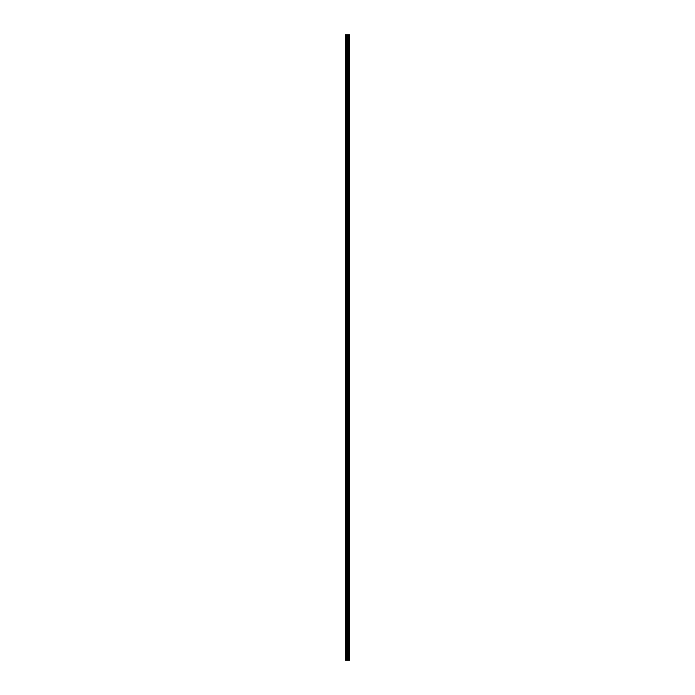<?xml version="1.0" encoding="UTF-8"?>
<svg xmlns="http://www.w3.org/2000/svg" width="695" height="695" viewBox="0 0 695 695"><rect width="100%" height="100%" fill="white"/><g stroke="black" fill="none" stroke-linecap="round" stroke-linejoin="round"><path stroke-width="0.52" stroke-dasharray="3.48 2.61" d="M345.528 39.233L345.528 39.858L345.528 39.233M347.952 39.233L347.952 38.242L347.952 39.233M349.559 39.233L349.559 38.242L349.559 39.233M345.528 53.567L345.528 54.193L345.528 53.567M347.952 53.567L347.952 54.557L347.952 53.567M349.559 53.567L349.559 54.557L349.559 53.567M345.528 67.91L345.528 67.276L345.528 67.91M347.952 67.91L347.952 66.92L347.952 67.91M349.559 67.91L349.559 66.92L349.559 67.91M345.528 82.245L345.528 82.87L345.528 82.245M347.952 82.245L347.952 83.235L347.952 82.245M349.559 82.245L349.559 83.235L349.559 82.245M345.528 96.579L345.528 97.213L345.528 96.579M347.952 96.579L347.952 97.569L347.952 96.579M349.559 96.579L349.559 97.569L349.559 96.579M345.528 110.922L345.528 110.296L345.528 110.922M347.952 110.922L347.952 109.932L347.952 110.922M349.559 110.922L349.559 109.932L349.559 110.922M345.528 125.256L345.528 125.891L345.528 125.256M347.952 125.256L347.952 126.247L347.952 125.256M349.559 125.256L349.559 126.247L349.559 125.256M345.528 139.599L345.528 140.225L345.528 139.599M347.952 139.599L347.952 138.609L347.952 139.599M349.559 139.599L349.559 138.609L349.559 139.599M345.528 153.934L345.528 154.559L345.528 153.934M347.952 153.934L347.952 154.924L347.952 153.934M349.559 153.934L349.559 154.924L349.559 153.934M345.528 168.277L345.528 167.643L345.528 168.277M347.952 168.277L347.952 167.287L347.952 168.277M349.559 168.277L349.559 167.287L349.559 168.277M345.528 182.611L345.528 183.237L345.528 182.611M347.952 182.611L347.952 183.602L347.952 182.611M349.559 182.611L349.559 183.602L349.559 182.611M345.528 196.946L345.528 197.58L345.528 196.946M347.952 196.946L347.952 197.936L347.952 196.946M349.559 196.946L349.559 197.936L349.559 196.946M345.528 211.289L345.528 211.914L345.528 211.289M347.952 211.289L347.952 210.298L347.952 211.289M349.559 211.289L349.559 210.298L349.559 211.289M345.528 225.623L345.528 226.257L345.528 225.623M347.952 225.623L347.952 226.613L347.952 225.623M349.559 225.623L349.559 226.613L349.559 225.623M345.528 239.966L345.528 239.341L345.528 239.966M347.952 239.966L347.952 238.976L347.952 239.966M349.559 239.966L349.559 238.976L349.559 239.966M345.528 254.301L345.528 253.675L345.528 254.301M347.952 254.301L347.952 255.291L347.952 254.301M349.559 254.301L349.559 255.291L349.559 254.301M345.528 268.644L345.528 268.009L345.528 268.644M347.952 268.644L347.952 267.653L347.952 268.644M349.559 268.644L349.559 267.653L349.559 268.644M345.528 282.978L345.528 282.352L345.528 282.978M347.952 282.978L347.952 283.968L347.952 282.978M349.559 282.978L349.559 283.968L349.559 282.978M345.528 297.312L345.528 297.947L345.528 297.312M347.952 297.312L347.952 298.303L347.952 297.312M349.559 297.312L349.559 298.303L349.559 297.312M345.528 311.655L345.528 311.03L345.528 311.655M347.952 311.655L347.952 310.665L347.952 311.655M349.559 311.655L349.559 310.665L349.559 311.655M345.528 325.99L345.528 326.624L345.528 325.99M347.952 325.99L347.952 326.98L347.952 325.99M349.559 325.99L349.559 326.98L349.559 325.99M345.528 340.333L345.528 340.958L345.528 340.333M347.952 340.333L347.952 339.342L347.952 340.333M349.559 340.333L349.559 339.342L349.559 340.333M345.528 354.667L345.528 355.293L345.528 354.667M347.952 354.667L347.952 355.658L347.952 354.667M349.559 354.667L349.559 355.658L349.559 354.667M345.528 369.01L345.528 368.376L345.528 369.01M347.952 369.01L347.952 368.02L347.952 369.01M349.559 369.01L349.559 368.02L349.559 369.01M345.528 383.345L345.528 383.97L345.528 383.345M347.952 383.345L347.952 384.335L347.952 383.345M349.559 383.345L349.559 384.335L349.559 383.345M345.528 397.688L345.528 397.054L345.528 397.688M347.952 397.688L347.952 396.697L347.952 397.688M349.559 397.688L349.559 396.697L349.559 397.688M345.528 412.022L345.528 412.648L345.528 412.022M347.952 412.022L347.952 411.032L347.952 412.022M349.559 412.022L349.559 411.032L349.559 412.022M345.528 426.356L345.528 426.991L345.528 426.356M347.952 426.356L347.952 427.347L347.952 426.356M349.559 426.356L349.559 427.347L349.559 426.356M345.528 440.7L345.528 441.325L345.528 440.7M347.952 440.7L347.952 439.709L347.952 440.7M349.559 440.7L349.559 439.709L349.559 440.7M345.528 455.034L345.528 455.659L345.528 455.034M347.952 455.034L347.952 456.024L347.952 455.034M349.559 455.034L349.559 456.024L349.559 455.034M345.528 469.377L345.528 468.743L345.528 469.377M347.952 469.377L347.952 468.387L347.952 469.377M349.559 469.377L349.559 468.387L349.559 469.377M345.528 483.711L345.528 484.337L345.528 483.711M347.952 483.711L347.952 484.702L347.952 483.711M349.559 483.711L349.559 484.702L349.559 483.711M345.528 498.054L345.528 497.42L345.528 498.054M347.952 498.054L347.952 497.064L347.952 498.054M349.559 498.054L349.559 497.064L349.559 498.054M345.528 512.389L345.528 513.014L345.528 512.389M347.952 512.389L347.952 511.398L347.952 512.389M349.559 512.389L349.559 511.398L349.559 512.389M345.528 526.723L345.528 527.357L345.528 526.723M347.952 526.723L347.952 527.714L347.952 526.723M349.559 526.723L349.559 527.714L349.559 526.723M345.528 541.066L345.528 541.692L345.528 541.066M347.952 541.066L347.952 540.076L347.952 541.066M349.559 541.066L349.559 540.076L349.559 541.066M345.528 555.401L345.528 556.026L345.528 555.401M347.952 555.401L347.952 556.391L347.952 555.401M349.559 555.401L349.559 556.391L349.559 555.401M345.528 569.744L345.528 569.109L345.528 569.744M347.952 569.744L347.952 568.753L347.952 569.744M349.559 569.744L349.559 568.753L349.559 569.744M345.528 584.078L345.528 583.452L345.528 584.078M347.952 584.078L347.952 585.068L347.952 584.078M349.559 584.078L349.559 585.068L349.559 584.078M345.528 598.421L345.528 597.787L345.528 598.421M347.952 598.421L347.952 597.431L347.952 598.421M349.559 598.421L349.559 597.431L349.559 598.421M345.528 612.755L345.528 612.13L345.528 612.755M347.952 612.755L347.952 611.765L347.952 612.755M349.559 612.755L349.559 611.765L349.559 612.755M345.528 627.09L345.528 627.724L345.528 627.09M347.952 627.09L347.952 628.08L347.952 627.09M349.559 627.09L349.559 628.08L349.559 627.09M345.528 641.433L345.528 640.807L345.528 641.433M347.952 641.433L347.952 640.443L347.952 641.433M349.559 641.433L349.559 640.443L349.559 641.433M345.528 655.767L345.528 655.142L345.528 655.767M347.952 655.767L347.952 656.758L347.952 655.767M349.559 655.767L349.559 656.758L349.559 655.767M349.394 655.767L349.394 656.758L349.394 655.767M349.394 641.433L349.394 640.443L349.394 641.433M349.394 627.09L349.394 628.08L349.394 627.09M349.394 612.755L349.394 611.765L349.394 612.755M349.394 598.421L349.394 597.431L349.394 598.421M349.394 584.078L349.394 585.068L349.394 584.078M349.394 569.744L349.394 568.753L349.394 569.744M349.394 555.401L349.394 556.391L349.394 555.401M349.394 541.066L349.394 540.076L349.394 541.066M349.394 526.723L349.394 527.714L349.394 526.723M349.394 512.389L349.394 511.398L349.394 512.389M349.394 498.054L349.394 497.064L349.394 498.054M349.394 483.711L349.394 484.702L349.394 483.711M349.394 469.377L349.394 468.387L349.394 469.377M349.394 455.034L349.394 456.024L349.394 455.034M349.394 440.7L349.394 439.709L349.394 440.7M349.394 426.356L349.394 427.347L349.394 426.356M349.394 412.022L349.394 411.032L349.394 412.022M349.394 397.688L349.394 396.697L349.394 397.688M349.394 383.345L349.394 384.335L349.394 383.345M349.394 369.01L349.394 368.02L349.394 369.01M349.394 354.667L349.394 355.658L349.394 354.667M349.394 340.333L349.394 339.342L349.394 340.333M349.394 325.99L349.394 326.98L349.394 325.99M349.394 311.655L349.394 310.665L349.394 311.655M349.394 297.312L349.394 298.303L349.394 297.312M349.394 282.978L349.394 283.968L349.394 282.978M349.394 268.644L349.394 267.653L349.394 268.644M349.394 254.301L349.394 255.291L349.394 254.301M349.394 239.966L349.394 238.976L349.394 239.966M349.394 225.623L349.394 226.613L349.394 225.623M349.394 211.289L349.394 210.298L349.394 211.289M349.394 196.946L349.394 197.936L349.394 196.946M349.394 182.611L349.394 183.602L349.394 182.611M349.394 168.277L349.394 167.287L349.394 168.277M349.394 153.934L349.394 154.924L349.394 153.934M349.394 139.599L349.394 138.609L349.394 139.599M349.394 125.256L349.394 126.247L349.394 125.256M349.394 110.922L349.394 109.932L349.394 110.922M349.394 96.579L349.394 97.569L349.394 96.579M349.394 82.245L349.394 83.235L349.394 82.245M349.394 67.91L349.394 66.92L349.394 67.91M349.394 53.567L349.394 54.557L349.394 53.567M349.394 39.233L349.394 38.242L349.394 39.233M347.847 660.25L347.092 660.25L347.847 660.25M347.092 660.25L347.813 660.25L347.092 660.25M345.762 660.25L345.441 34.75L345.441 660.25L345.441 34.75L345.441 660.25L346.579 660.25L346.579 34.75L349.559 34.75L349.559 660.25L349.446 34.75M349.446 660.25L346.579 660.25M347.092 34.75L347.795 34.75L347.092 34.75M345.762 34.75L346.579 34.75M348.212 660.25L348.212 34.75M348.238 660.25L348.238 34.75M349.038 660.25L349.038 34.75M349.09 660.25L349.09 34.75M345.528 660.25L345.528 34.75L345.528 660.25M346.77 660.25L346.77 34.75M347.239 660.25L347.239 34.75M347.43 660.25L347.43 34.75M347.874 660.25L347.874 34.75M348.065 660.25L348.065 34.75M348.569 660.25L348.569 34.75M348.629 660.25L348.629 34.75M349.481 660.25L349.481 34.75M345.528 39.858L347.952 39.858M345.528 54.193L347.952 54.193M345.528 68.536L347.952 68.536M345.528 82.87L347.952 82.87M345.528 97.213L347.952 97.213M345.528 111.548L347.952 111.548M345.528 125.891L347.952 125.891M345.528 140.225L347.952 140.225M345.528 154.559L347.952 154.559M345.528 168.902L347.952 168.902M345.528 183.237L347.952 183.237M345.528 197.58L347.952 197.58M345.528 211.914L347.952 211.914M345.528 226.257L347.952 226.257M345.528 240.592L347.952 240.592M345.528 254.926L347.952 254.926M345.528 269.269L347.952 269.269M345.528 283.603L347.952 283.603M345.528 297.947L347.952 297.947M345.528 312.281L347.952 312.281M345.528 326.624L347.952 326.624M345.528 340.958L347.952 340.958M345.528 355.293L347.952 355.293M345.528 369.636L347.952 369.636M345.528 383.97L347.952 383.97M345.528 398.313L347.952 398.313M345.528 412.648L347.952 412.648M345.528 426.991L347.952 426.991M345.528 441.325L347.952 441.325M345.528 455.659L347.952 455.659M345.528 470.002L347.952 470.002M345.528 484.337L347.952 484.337M345.528 498.68L347.952 498.68M345.528 513.014L347.952 513.014M345.528 527.357L347.952 527.357M345.528 541.692L347.952 541.692M345.528 556.026L347.952 556.026M345.528 570.369L347.952 570.369M345.528 584.703L347.952 584.703M345.528 599.047L347.952 599.047M345.528 613.381L347.952 613.381M345.528 627.724L347.952 627.724M345.528 642.058L347.952 642.058M345.528 656.393L347.952 656.393M347.952 656.758L349.394 656.758M347.952 642.415L349.394 642.415M347.952 628.08L349.394 628.08M347.952 613.737L349.394 613.737M347.952 599.403L349.394 599.403M347.952 585.068L349.394 585.068M347.952 570.725L349.394 570.725M347.952 556.391L349.394 556.391M347.952 542.048L349.394 542.048M347.952 527.714L349.394 527.714M347.952 513.37L349.394 513.37M347.952 499.036L349.394 499.036M347.952 484.702L349.394 484.702M347.952 470.359L349.394 470.359M347.952 456.024L349.394 456.024M347.952 441.681L349.394 441.681M347.952 427.347L349.394 427.347M347.952 413.004L349.394 413.004M347.952 398.669L349.394 398.669M347.952 384.335L349.394 384.335M347.952 369.992L349.394 369.992M347.952 355.658L349.394 355.658M347.952 341.315L349.394 341.315M347.952 326.98L349.394 326.98M347.952 312.637L349.394 312.637M347.952 298.303L349.394 298.303M347.952 283.968L349.394 283.968M347.952 269.625L349.394 269.625M347.952 255.291L349.394 255.291M347.952 240.948L349.394 240.948M347.952 226.613L349.394 226.613M347.952 212.27L349.394 212.27M347.952 197.936L349.394 197.936M347.952 183.602L349.394 183.602M347.952 169.259L349.394 169.259M347.952 154.924L349.394 154.924M347.952 140.581L349.394 140.581M347.952 126.247L349.394 126.247M347.952 111.904L349.394 111.904M347.952 97.569L349.394 97.569M347.952 83.235L349.394 83.235M347.952 68.892L349.394 68.892M347.952 54.557L349.394 54.557M347.952 40.214L349.394 40.214M347.952 38.242L349.394 38.242M347.952 52.585L349.394 52.585M347.952 66.92L349.394 66.92M347.952 81.263L349.394 81.263M347.952 95.597L349.394 95.597M347.952 109.932L349.394 109.932M347.952 124.275L349.394 124.275M347.952 138.609L349.394 138.609M347.952 152.952L349.394 152.952M347.952 167.287L349.394 167.287M347.952 181.63L349.394 181.63M347.952 195.964L349.394 195.964M347.952 210.298L349.394 210.298M347.952 224.641L349.394 224.641M347.952 238.976L349.394 238.976M347.952 253.319L349.394 253.319M347.952 267.653L349.394 267.653M347.952 281.996L349.394 281.996M347.952 296.331L349.394 296.331M347.952 310.665L349.394 310.665M347.952 325.008L349.394 325.008M347.952 339.342L349.394 339.342M347.952 353.685L349.394 353.685M347.952 368.02L349.394 368.02M347.952 382.363L349.394 382.363M347.952 396.697L349.394 396.697M347.952 411.032L349.394 411.032M347.952 425.375L349.394 425.375M347.952 439.709L349.394 439.709M347.952 454.052L349.394 454.052M347.952 468.387L349.394 468.387M347.952 482.73L349.394 482.73M347.952 497.064L349.394 497.064M347.952 511.398L349.394 511.398M347.952 525.741L349.394 525.741M347.952 540.076L349.394 540.076M347.952 554.419L349.394 554.419M347.952 568.753L349.394 568.753M347.952 583.096L349.394 583.096M347.952 597.431L349.394 597.431M347.952 611.765L349.394 611.765M347.952 626.108L349.394 626.108M347.952 640.443L349.394 640.443M347.952 654.786L349.394 654.786M345.528 655.142L347.952 655.142M345.528 640.807L347.952 640.807M345.528 626.464L347.952 626.464M345.528 612.13L347.952 612.13M345.528 597.787L347.952 597.787M345.528 583.452L347.952 583.452M345.528 569.109L347.952 569.109M345.528 554.775L347.952 554.775M345.528 540.441L347.952 540.441M345.528 526.098L347.952 526.098M345.528 511.763L347.952 511.763M345.528 497.42L347.952 497.42M345.528 483.086L347.952 483.086M345.528 468.743L347.952 468.743M345.528 454.408L347.952 454.408M345.528 440.074L347.952 440.074M345.528 425.731L347.952 425.731M345.528 411.397L347.952 411.397M345.528 397.054L347.952 397.054M345.528 382.719L347.952 382.719M345.528 368.376L347.952 368.376M345.528 354.042L347.952 354.042M345.528 339.707L347.952 339.707M345.528 325.364L347.952 325.364M345.528 311.03L347.952 311.03M345.528 296.687L347.952 296.687M345.528 282.352L347.952 282.352M345.528 268.009L347.952 268.009M345.528 253.675L347.952 253.675M345.528 239.341L347.952 239.341M345.528 224.998L347.952 224.998M345.528 210.663L347.952 210.663M345.528 196.32L347.952 196.32M345.528 181.986L347.952 181.986M345.528 167.643L347.952 167.643M345.528 153.308L347.952 153.308M345.528 138.974L347.952 138.974M345.528 124.631L347.952 124.631M345.528 110.296L347.952 110.296M345.528 95.953L347.952 95.953M345.528 81.619L347.952 81.619M345.528 67.276L347.952 67.276M345.528 52.942L347.952 52.942M345.528 38.607L347.952 38.607"/><path stroke-width="1.04" d="M349.481 34.75L349.559 660.25L349.481 34.75L345.441 34.75L345.441 660.25L345.762 34.75M345.762 660.25L349.481 660.25M349.446 660.25L349.446 34.75M349.09 660.25L349.09 34.75M349.038 660.25L349.038 34.75M348.238 660.25L348.238 34.75M348.212 660.25L348.212 34.75M348.629 660.25L348.629 34.75M348.569 660.25L348.569 34.75M348.065 660.25L348.065 34.75M347.874 660.25L347.874 34.75M347.43 660.25L347.43 34.75M347.239 660.25L347.239 34.75M346.77 660.25L346.77 34.75M346.579 660.25L346.579 34.75"/></g></svg>

